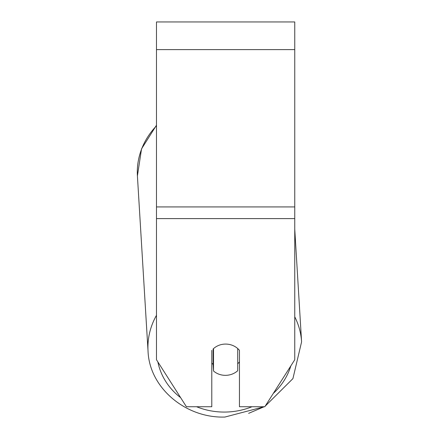 <?xml version="1.0" encoding="UTF-8"?>
<svg xmlns="http://www.w3.org/2000/svg" width="439" height="439" viewBox="0 0 439 439"><rect width="100%" height="100%" fill="white"/><g stroke="black" fill="none" stroke-linecap="round" stroke-linejoin="round"><path stroke-width="0.66" d="M237.708 348.55L237.708 370.736A17.286 15.661 -3.5 0 1 225.613 375.34A17.286 15.661 -3.5 0 1 213.519 370.993L213.519 348.621A17.286 15.661 -3.5 0 1 219.505 345.092A17.286 15.667 0 0 1 239.447 350.344L239.447 406.739L264.816 406.739L294.756 359.744L294.756 21.95L156.482 21.95L156.482 359.744L186.421 406.739L211.79 406.739L211.79 350.344M211.79 363.113A17.286 15.661 -3.5 0 0 213.118 364.425L213.519 370.993M239.447 361.835A17.286 15.661 -3.5 0 1 237.708 363.788M213.118 364.425L213.118 348.923M294.756 218.606L156.482 218.606M294.756 49.607L156.482 49.607M294.756 206.923L156.482 206.923M156.482 315.323A76.913 69.686 176.5 0 0 148.042 351.189C149.375 387.769 185.626 418.362 224.911 417.05L264.179 406.739L248.622 413.357M251.997 406.739A68.27 61.855 -3.5 0 1 225.037 412.062A68.27 61.855 -3.5 0 1 196.59 406.739M180.632 397.652A68.27 61.855 -3.5 0 1 157.881 361.939M156.482 125.219L141.539 148.859L137.412 175.94A76.913 69.686 -3.5 0 1 156.482 125.839M290.843 365.879A68.27 61.855 -3.5 0 1 273.316 393.399M294.756 229.218L301.588 341.877A76.913 69.686 176.5 0 0 294.756 316.815M137.412 175.94L148.042 351.189C149.375 387.769 185.62 418.362 224.911 417.05M265.178 406.174L292.923 378.621L301.588 341.877L292.923 378.621L265.178 406.174"/></g></svg>
